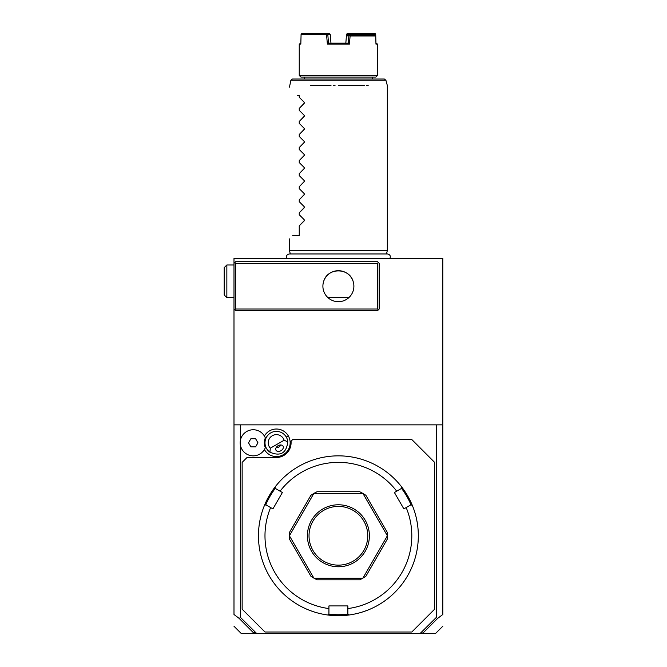 <?xml version="1.0" encoding="UTF-8"?>
<svg xmlns="http://www.w3.org/2000/svg" width="667" height="667" viewBox="0 0 667 667"><rect width="100%" height="100%" fill="white"/><g stroke="black" fill="none" stroke-linecap="round" stroke-linejoin="round"><path stroke-width="1" d="M239.178 618.409L240.52 617.484L256.837 633.65L254.344 633.65L239.178 618.409L233.992 614.507L233.992 258.462L442.796 258.462L442.796 614.507L437.61 618.409L436.268 617.484L436.268 424.854L442.796 424.854M409.288 258.462L407.77 258.462M411.556 258.462L412.823 258.462L411.556 258.462M406.386 258.462L405.236 258.462M436.268 617.484L419.952 633.65L256.837 633.65M240.52 617.484L240.52 445.689M240.52 439.895L240.52 424.854L436.268 424.854M264.407 449.55A13.774 13.774 0 0 0 264.474 449.683A13.774 13.774 0 0 0 283.292 454.719A13.774 13.774 0 0 0 276.33 429.023A13.774 13.774 0 0 0 264.407 436.035M421.736 632.016L422.444 633.65L419.952 633.65M422.444 633.65L435.401 633.65L422.444 633.65M254.344 633.65L241.387 633.65L254.344 633.65M254.127 633.358L255.052 632.016M422.661 633.358L437.61 618.409M233.992 424.854L240.52 424.854M233.992 263.357L235.626 261.722L377.547 261.722L379.173 263.357L379.173 309.029L377.547 310.664L235.626 310.664L233.992 309.029M235.626 263.357L235.626 309.029L377.547 309.029L377.547 263.357L235.626 263.357L234.809 262.54M235.626 309.029L234.809 309.847M377.547 309.029L378.356 309.847M322.903 285.659L322.895 286.193A15.499 15.499 0 0 0 338.394 301.692A15.499 15.499 0 0 0 353.894 286.193A15.499 15.499 0 0 0 338.394 270.694A15.499 15.499 0 0 0 322.895 286.193L322.911 286.835M378.356 262.54L377.547 263.357M348.874 297.615L327.889 297.582M326.271 295.848L325.905 295.373M325.538 294.856L325.179 294.297M324.837 293.705L324.521 293.088M324.22 292.454L323.954 291.812M353.843 284.967L353.885 286.727M353.877 286.877L353.827 287.56M353.81 287.794L353.752 288.244M353.643 288.928L353.51 289.611M353.135 290.97L352.901 291.637M352.643 292.296L352.343 292.938M352.026 293.572L351.676 294.172M351.317 294.747L350.575 295.773M323.387 282.333L323.237 282.975M323.111 283.617L323.02 284.259L323.111 283.617M322.895 286.193L322.911 285.493M323.712 281.232C327.63 267.417 349.25 267.492 353.101 281.299M353.302 281.966L353.452 282.516M353.585 283.133L353.785 284.35M233.992 297.615L226.855 297.615L226.855 264.991L224.204 267.634L224.204 294.964L226.855 297.615M233.992 264.991L226.855 264.991M242.146 609.179L264.991 632.016L411.797 632.016L434.634 609.179L434.634 462.373L411.797 439.528L292.721 439.528L291.087 441.162L291.087 442.796A14.682 14.682 0 0 1 276.405 457.479L247.04 457.479L242.146 462.373L242.146 609.179M357.829 613.307L358.354 613.173M359.838 612.773L360.93 612.464M362.023 612.131L366.658 610.538M347.857 608.571L347.857 614.032L348.966 615.007A79.932 79.932 0 0 1 327.822 615.007L328.931 614.032L328.931 605.919L347.857 605.919L347.857 608.571A73.403 73.403 0 0 0 406.17 507.57L410.897 504.836L412.289 505.311A79.932 79.932 0 0 0 275.062 487.01L275.346 488.452L282.374 492.513L272.92 508.896L270.619 507.57A73.403 73.403 0 0 0 328.931 608.571M395.823 480.182L394.322 478.673M391.963 476.446L389.386 474.22M415.258 513.84L415.541 514.857M415.549 514.899L415.808 515.891M417.275 522.87L416.491 518.743M348.966 615.007A79.932 79.932 0 0 0 412.289 505.311M328.806 614.14A78.956 78.956 0 0 0 347.982 614.14M270.619 507.57L265.891 504.836L264.491 505.311A79.932 79.932 0 0 0 327.822 615.007M261.531 513.84L261.247 514.857M261.114 515.374L260.972 515.891M260.23 519.043L259.588 522.386M261.105 515.399L261.239 514.899M264.491 505.311A79.932 79.932 0 0 1 275.062 487.01M287.777 473.912L284.601 476.655M315.324 612.306L317.917 613.04M317.384 612.898L316.858 612.748M316.083 612.531L315.399 612.323M310.13 610.538L313.84 611.839M313.198 611.631L311.456 611.03M265.733 504.894A78.956 78.956 0 0 1 275.321 488.286M406.17 507.57L403.868 508.896L394.405 492.513L396.707 491.187A73.403 73.403 0 0 0 280.082 491.187M396.707 491.187L401.434 488.452L401.726 487.01M359.721 579.815L317.058 579.815L313.982 578.189L362.806 578.189L359.721 579.815A48.941 48.941 0 0 0 362.806 578.189A48.941 48.941 0 0 0 362.915 578.122L387.335 535.834A48.941 48.941 0 0 0 387.335 535.709L362.915 493.422A48.941 48.941 0 0 0 362.806 493.363L313.982 493.363L317.058 491.729A48.941 48.941 0 0 0 313.982 493.363A48.941 48.941 0 0 0 313.874 493.422L289.453 535.709L289.586 532.224A48.941 48.941 0 0 0 289.453 535.834L313.874 578.122L310.914 576.271L289.586 539.32L289.453 535.834M387.202 539.32A48.941 48.941 0 0 0 387.335 535.834L387.202 539.32L365.875 576.271L362.915 578.122M401.467 488.286A78.956 78.956 0 0 1 411.055 504.894M313.874 493.422L310.914 495.281L289.586 532.224M362.806 493.363L359.721 491.729L317.058 491.729M362.915 493.422L365.875 495.281L387.202 532.224L387.335 535.709M338.394 504.777A30.99 30.99 0 0 1 369.385 535.776A30.99 30.99 0 0 1 338.394 566.767A30.99 30.99 0 0 1 307.404 535.776A30.99 30.99 0 0 1 338.394 504.777M338.394 506.411A29.365 29.365 0 0 1 367.759 535.776A29.365 29.365 0 0 1 338.394 565.141A29.365 29.365 0 0 1 309.029 535.776A29.365 29.365 0 0 1 338.394 506.411M264.924 448.616L265.349 447.665A12.081 12.081 0 0 1 265.349 437.927L265.249 437.677M265.241 447.924L265.349 447.665A13.048 13.048 0 0 1 245.331 453.176A13.048 13.048 0 0 1 245.331 432.416A13.048 13.048 0 0 1 265.349 437.927M270.302 448.199L269.918 452.193A11.422 11.422 0 0 1 270.694 432.908A11.422 11.422 0 0 1 287.785 441.871L284.142 440.212A8.154 8.154 0 0 0 272.328 435.734A8.154 8.154 0 0 0 270.302 448.199L284.142 440.212M269.918 452.193C280.44 456.662 286.401 453.226 287.785 441.871M280.974 450.7A4.077 2.885 150 0 0 283.058 446.165A4.077 2.885 150 0 0 278.089 445.706A4.077 2.885 150 0 0 275.996 450.242A4.077 2.885 150 0 0 280.974 450.7M278.856 447.032L280.782 444.981A4.894 4.894 0 0 1 276.113 447.682L278.856 447.032M250.892 446.873L255.594 446.873L257.954 442.796L255.594 438.719L250.892 438.719L248.533 442.796L250.892 446.873M290.345 253.96L289.453 250.634L387.335 250.634L387.335 85.551L385.91 80.232L384.334 79.023L292.454 79.023L290.879 80.232L385.91 80.232M338.394 85.551L364.666 85.551M368.159 85.551L366.542 85.551M372.394 79.023L304.385 79.023L304.385 77.064L372.394 77.064L372.394 79.023M335.017 85.551L333.325 85.551M330.982 85.551L312.123 85.551M312.014 85.551L310.347 85.551M297.615 95.339C286.602 84.325 286.602 84.325 297.615 95.339C286.602 84.325 286.602 84.325 297.615 95.339L299.241 95.339L299.241 97.29L304.102 102.151L304.102 103.535L299.241 108.396L304.352 103.102M299.241 110.338L304.102 115.199L299.241 110.338L299.241 108.396M304.369 115.716L304.102 115.199L304.102 116.583L304.102 115.199L304.102 116.583L299.241 121.444L304.352 116.15M299.241 123.387L304.102 128.247L299.241 123.387L299.241 121.444M304.369 128.764L304.102 128.247L304.102 129.631L304.102 128.247L304.102 129.631L299.241 134.492L304.352 129.198M299.241 136.443L304.102 141.296L299.241 136.443L299.241 134.492M304.102 142.68L304.102 141.296L304.102 142.68L299.241 147.54L304.352 142.254M299.241 149.491L304.102 154.352L299.241 149.491L299.241 147.54M304.369 154.861L304.102 154.352L304.102 155.736L304.102 154.352L304.102 155.736L299.241 160.589L304.352 155.303M299.241 162.54L304.102 167.4L299.241 162.54L299.241 160.589M304.369 167.917L304.102 167.4L304.102 168.784L304.102 167.4L304.102 168.784L299.241 173.645L304.352 168.351M299.241 175.588L304.102 180.449L299.241 175.588L299.241 173.645M304.369 180.965L304.102 180.449L304.102 181.833L304.102 180.449L304.102 181.833L299.241 186.693L304.352 181.399M299.241 188.644L304.102 193.497L299.241 188.644L299.241 186.693M304.369 194.014L304.102 193.497L304.102 194.881L304.102 193.497L304.102 194.881L299.241 199.741L304.352 194.456M299.241 201.692L304.102 206.553L299.241 201.692L299.241 199.741M304.369 207.062L304.102 206.553L304.102 207.937L304.102 206.553L304.102 207.937L299.241 212.79L304.352 207.504M299.241 214.741L304.102 219.601L299.241 214.741L299.241 212.79M304.369 220.118L304.102 219.601L304.102 220.985L304.102 219.601L304.102 220.985L299.241 225.838L304.352 220.552M292.721 235.626C288.344 239.995 288.344 239.995 292.721 235.626C288.344 239.995 288.344 239.995 292.721 235.626L299.241 235.626L299.241 225.838M304.369 141.813L304.102 141.296M304.369 102.668L304.102 103.535L304.102 102.151L299.241 97.29M375.913 77.064L300.875 77.064L299.241 75.438L377.547 75.438L375.913 77.064M349.416 44.114L327.372 44.114L328.514 43.138L348.274 43.138L349.416 44.114L350.117 35.96L375.746 35.96L375.704 34.325L374.746 33.35L365.591 33.35L365.274 33.867L365.875 34.325L375.029 34.325L375.346 33.817M301.042 35.96L300.85 43.138L299.241 44.114L300.825 44.114L301.084 34.325L326.538 34.325L327.372 44.114M330.365 35.876L330.965 43.155L330.232 34.325L329.206 33.35L326.755 33.35L327.78 34.325L328.514 43.138L330.924 43.138M347.123 35.168L347.19 34.325L364.691 34.325L364.707 34.984M332.291 43.138L333.633 43.138M343.155 43.138L344.497 43.138M377.547 44.114L375.938 43.138L375.746 35.96L375.963 44.114L377.547 44.114L377.547 75.438M375.046 35.159L375.029 34.325M365.875 34.325L365.891 34.984M375.746 35.96L374.812 34.984L347.365 34.984L346.423 35.876L345.823 43.155L346.557 34.325L346.915 33.867L347.19 34.325M345.865 43.138L348.274 43.138L348.874 35.876L349.816 34.984M349.483 35.409L350.117 35.96M348.874 35.876L346.423 35.876M327.78 34.325L330.232 34.325M326.538 34.325L327.122 33.817M301.084 34.325L302.043 33.35L326.755 33.35M364.691 34.325L365.274 33.867M365.591 33.35L347.582 33.35L346.915 33.867M286.293 437.085L288.336 435.91M233.992 626.255L241.387 633.65M435.401 633.65L442.796 626.255M286.902 258.462C285.926 256.045 286.735 254.544 289.328 253.96L387.46 253.96C390.053 254.544 390.862 256.045 389.887 258.462M386.443 253.96L387.335 250.634M290.879 80.232L289.453 87.185M289.453 250.634L289.453 238.886M299.241 44.114L299.241 75.438"/></g></svg>
